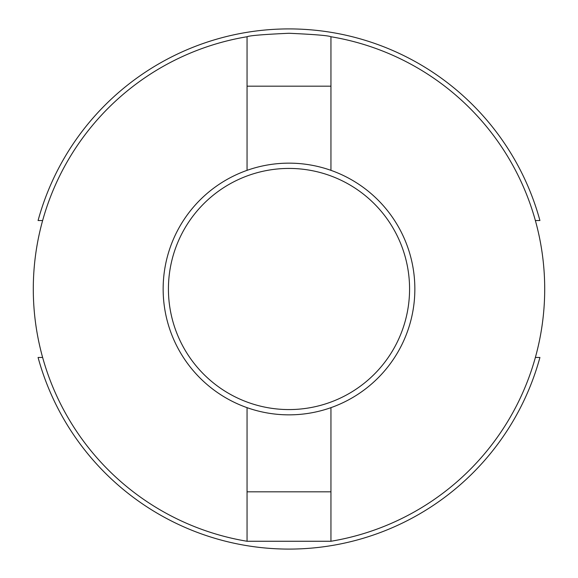 <?xml version="1.0" encoding="UTF-8"?>
<svg xmlns="http://www.w3.org/2000/svg" width="578" height="578" viewBox="0 0 578 578"><rect width="100%" height="100%" fill="white"/><g stroke="black" fill="none" stroke-linecap="round" stroke-linejoin="round"><path stroke-width="0.87" d="M168.429 289A120.571 120.571 0 0 1 289 168.429A120.571 120.571 0 0 1 409.571 289A120.571 120.571 0 0 1 289 409.571A120.571 120.571 0 0 1 168.429 289M163.148 289A125.852 125.852 0 0 1 289 163.148A125.852 125.852 0 0 1 414.852 289A125.852 125.852 0 0 1 289 414.852A125.852 125.852 0 0 1 163.148 289M330.948 86.18L247.052 86.18L247.052 36.739C249.537 35.576 263.525 34.42 289 33.271C314.475 34.42 328.463 35.576 330.948 36.739L330.948 170.084L330.204 170.084M247.052 36.739A255.729 255.729 0 0 0 247.052 541.261L330.948 541.261L330.948 491.82L247.052 491.82L247.052 541.261M330.948 541.261A255.729 255.729 0 0 0 330.948 36.739M42.606 357.464L38.076 357.464A260.1 260.1 0 0 0 539.924 357.464L535.394 357.464M42.606 220.536L38.076 220.536A260.1 260.1 0 0 1 539.924 220.536L535.394 220.536M247.052 86.18L247.052 170.084L247.796 170.084M330.948 491.82L330.948 407.916L330.204 407.916M247.796 407.916L247.052 407.916L247.052 491.82"/></g></svg>
